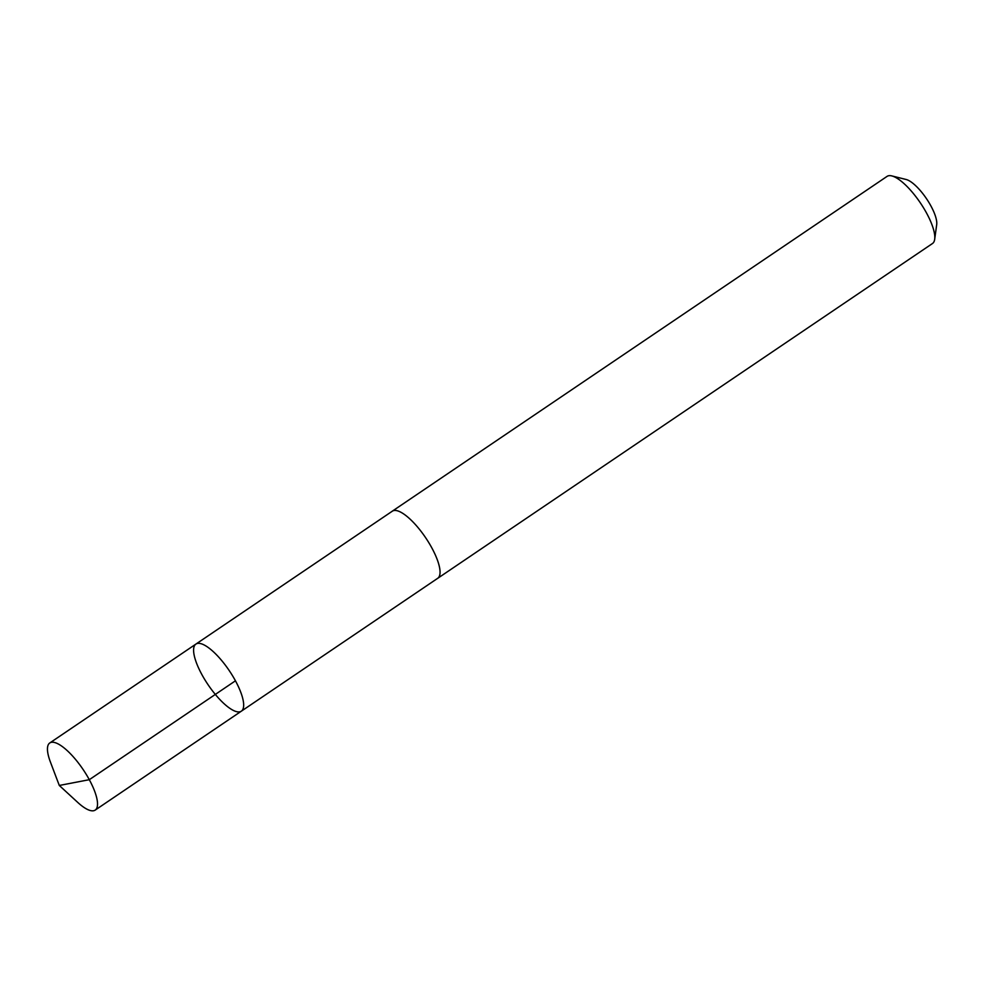 <?xml version="1.0" encoding="UTF-8"?>
<svg xmlns="http://www.w3.org/2000/svg" width="986" height="986" viewBox="0 0 986 986"><rect width="100%" height="100%" fill="white"/><g stroke="black" fill="none" stroke-linecap="round" stroke-linejoin="round"><path stroke-width="1.48" d="M391.997 511.401A40.525 12.719 55.9 0 1 392.305 511.167A40.512 12.719 55.9 0 1 415.624 524.811A40.512 12.719 55.9 0 1 438.203 562.39A40.512 12.719 55.9 0 1 437.722 578.289L241.336 711.189A40.525 12.719 -124.1 0 0 229.171 670.505A40.525 12.719 -124.1 0 0 195.918 644.08A40.525 12.719 -124.1 0 0 195.438 659.979A40.525 12.719 -124.1 0 0 218.029 697.558A40.525 12.719 -124.1 0 0 241.336 711.189A40.525 12.719 -124.1 0 0 229.171 670.505A40.525 12.719 -124.1 0 0 195.918 644.08L49.781 742.963A40.525 12.719 55.9 0 1 73.087 756.595A40.525 12.719 55.9 0 1 95.679 794.186A40.525 12.719 55.9 0 1 95.211 810.085A40.525 12.719 55.9 0 1 77.758 802.431L59.296 785.46L50.397 762.005A40.525 12.719 55.9 0 1 49.3 758.863A40.525 12.719 55.9 0 1 49.781 742.963M195.918 644.08L392.317 511.192A40.525 12.719 55.9 0 1 415.624 524.811A40.525 12.719 55.9 0 1 438.215 562.39A40.525 12.719 55.9 0 1 437.735 578.301A40.525 12.719 55.9 0 1 437.402 578.511M392.305 511.167L887.067 176.383A40.525 12.719 55.9 0 1 891.825 175.915A40.525 12.719 55.9 0 1 932.966 227.606A40.525 12.719 55.9 0 1 934.691 239.265A40.525 12.719 55.9 0 1 932.485 243.517L437.735 578.301M891.825 175.915L906.208 179.514A28.828 9.047 55.9 0 1 935.467 216.279A28.828 9.047 55.9 0 1 936.7 224.574L934.691 239.265M235.444 680.808L89.307 779.692L59.296 785.46M241.336 711.189L95.211 810.085"/></g></svg>
